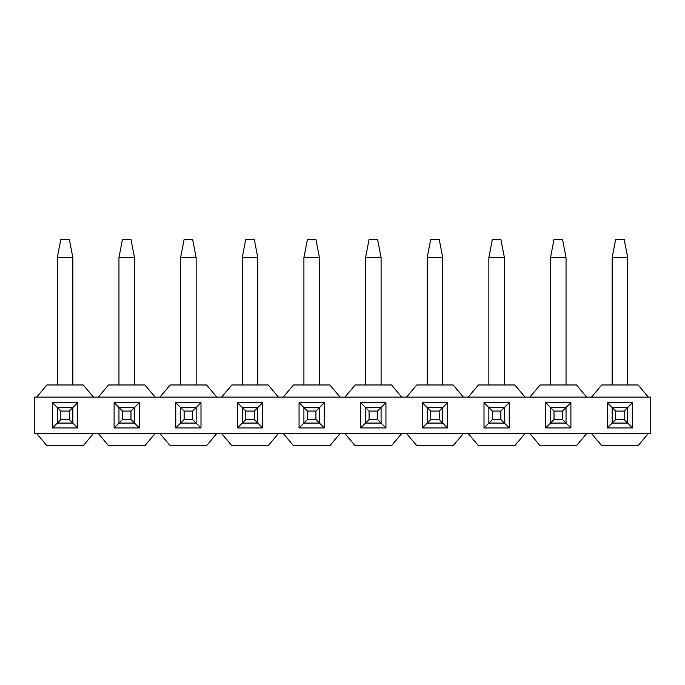 <?xml version="1.0" encoding="UTF-8"?>
<svg xmlns="http://www.w3.org/2000/svg" width="685" height="685" viewBox="0 0 685 685"><rect width="100%" height="100%" fill="white"/><g stroke="black" fill="none" stroke-linecap="round" stroke-linejoin="round"><path stroke-width="1.03" d="M615.678 411.068L615.678 419.562L624.172 419.562L624.172 411.068L615.678 411.068L612.159 407.549L612.159 423.082L615.678 419.562M624.172 411.068L627.691 407.549L612.159 407.549L607.304 402.694L632.546 402.694L632.546 427.937L607.304 427.937L607.304 402.694M607.304 427.937L612.159 423.082L627.691 423.082L624.172 419.562M612.159 384.979L612.159 257.551L627.691 257.551L627.691 384.979M632.546 402.694L627.691 407.549L627.691 423.082L632.546 427.937M612.159 257.551L615.678 239.348L624.172 239.348L627.691 257.551M554.028 411.068L554.028 419.562L562.522 419.562L562.522 411.068L554.028 411.068L550.509 407.549L550.509 423.082L554.028 419.562M562.522 411.068L566.041 407.549L550.509 407.549L545.654 402.694L570.896 402.694L570.896 427.937L545.654 427.937L545.654 402.694M545.654 427.937L550.509 423.082L566.041 423.082L562.522 419.562M550.509 384.979L550.509 257.551L566.041 257.551L566.041 384.979M570.896 402.694L566.041 407.549L566.041 423.082L570.896 427.937M550.509 257.551L554.028 239.348L562.522 239.348L566.041 257.551M492.378 411.068L492.378 419.562L500.872 419.562L500.872 411.068L492.378 411.068L488.859 407.549L488.859 423.082L492.378 419.562M500.872 411.068L504.391 407.549L488.859 407.549L484.004 402.694L509.246 402.694L509.246 427.937L484.004 427.937L484.004 402.694M484.004 427.937L488.859 423.082L504.391 423.082L500.872 419.562M488.859 384.979L488.859 257.551L504.391 257.551L504.391 384.979M509.246 402.694L504.391 407.549L504.391 423.082L509.246 427.937M488.859 257.551L492.378 239.348L500.872 239.348L504.391 257.551M430.728 411.068L430.728 419.562L439.222 419.562L439.222 411.068L430.728 411.068L427.209 407.549L427.209 423.082L430.728 419.562M439.222 411.068L442.741 407.549L427.209 407.549L422.354 402.694L447.596 402.694L447.596 427.937L422.354 427.937L422.354 402.694M422.354 427.937L427.209 423.082L442.741 423.082L439.222 419.562M427.209 384.979L427.209 257.551L442.741 257.551L442.741 384.979M447.596 402.694L442.741 407.549L442.741 423.082L447.596 427.937M427.209 257.551L430.728 239.348L439.222 239.348L442.741 257.551M369.078 411.068L369.078 419.562L377.572 419.562L377.572 411.068L369.078 411.068L365.559 407.549L365.559 423.082L369.078 419.562M377.572 411.068L381.091 407.549L365.559 407.549L360.704 402.694L385.946 402.694L385.946 427.937L360.704 427.937L360.704 402.694M360.704 427.937L365.559 423.082L381.091 423.082L377.572 419.562M365.559 384.979L365.559 257.551L381.091 257.551L381.091 384.979M385.946 402.694L381.091 407.549L381.091 423.082L385.946 427.937M365.559 257.551L369.078 239.348L377.572 239.348L381.091 257.551M307.428 411.068L307.428 419.562L315.922 419.562L315.922 411.068L307.428 411.068L303.909 407.549L303.909 423.082L307.428 419.562M315.922 411.068L319.441 407.549L303.909 407.549L299.054 402.694L324.296 402.694L324.296 427.937L299.054 427.937L299.054 402.694M299.054 427.937L303.909 423.082L319.441 423.082L315.922 419.562M303.909 384.979L303.909 257.551L319.441 257.551L319.441 384.979M324.296 402.694L319.441 407.549L319.441 423.082L324.296 427.937M303.909 257.551L307.428 239.348L315.922 239.348L319.441 257.551M245.778 411.068L245.778 419.562L254.272 419.562L254.272 411.068L245.778 411.068L242.259 407.549L242.259 423.082L245.778 419.562M254.272 411.068L257.791 407.549L242.259 407.549L237.404 402.694L262.646 402.694L262.646 427.937L237.404 427.937L237.404 402.694M237.404 427.937L242.259 423.082L257.791 423.082L254.272 419.562M242.259 384.979L242.259 257.551L257.791 257.551L257.791 384.979M262.646 402.694L257.791 407.549L257.791 423.082L262.646 427.937M242.259 257.551L245.778 239.348L254.272 239.348L257.791 257.551M184.128 411.068L184.128 419.562L192.622 419.562L192.622 411.068L184.128 411.068L180.609 407.549L180.609 423.082L184.128 419.562M192.622 411.068L196.141 407.549L180.609 407.549L175.754 402.694L200.996 402.694L200.996 427.937L175.754 427.937L175.754 402.694M175.754 427.937L180.609 423.082L196.141 423.082L192.622 419.562M180.609 384.979L180.609 257.551L196.141 257.551L196.141 384.979M200.996 402.694L196.141 407.549L196.141 423.082L200.996 427.937M180.609 257.551L184.128 239.348L192.622 239.348L196.141 257.551M122.478 411.068L122.478 419.562L130.972 419.562L130.972 411.068L122.478 411.068L118.959 407.549L118.959 423.082L122.478 419.562M130.972 411.068L134.491 407.549L118.959 407.549L114.104 402.694L139.346 402.694L139.346 427.937L114.104 427.937L114.104 402.694M114.104 427.937L118.959 423.082L134.491 423.082L130.972 419.562M118.959 384.979L118.959 257.551L134.491 257.551L134.491 384.979M139.346 402.694L134.491 407.549L134.491 423.082L139.346 427.937M118.959 257.551L122.478 239.348L130.972 239.348L134.491 257.551M60.828 411.068L60.828 419.562L69.322 419.562L69.322 411.068L60.828 411.068L57.309 407.549L57.309 423.082L60.828 419.562M69.322 411.068L72.841 407.549L57.309 407.549L52.454 402.694L77.696 402.694L77.696 427.937L52.454 427.937L52.454 402.694M52.454 427.937L57.309 423.082L72.841 423.082L69.322 419.562M57.309 384.979L57.309 257.551L72.841 257.551L72.841 384.979M77.696 402.694L72.841 407.549L72.841 423.082L77.696 427.937M57.309 257.551L60.828 239.348L69.322 239.348L72.841 257.551M36.673 397.112L46.863 384.979L83.287 384.979L93.477 397.112L34.25 397.112L34.25 433.519L650.75 433.519L650.75 397.112L648.327 397.112L638.137 384.979L601.713 384.979L591.523 397.112L586.677 397.112L576.487 384.979L540.063 384.979L529.873 397.112L525.027 397.112L514.837 384.979L478.413 384.979L468.223 397.112L463.377 397.112L453.187 384.979L416.763 384.979L406.573 397.112L401.727 397.112L391.537 384.979L355.113 384.979L344.923 397.112L340.077 397.112L329.887 384.979L293.463 384.979L283.273 397.112L278.427 397.112L268.237 384.979L231.813 384.979L221.623 397.112L216.777 397.112L206.587 384.979L170.163 384.979L159.973 397.112L155.127 397.112L144.937 384.979L108.513 384.979L98.323 397.112L93.477 397.112M93.477 433.519L83.287 445.652L46.863 445.652L36.673 433.519M529.873 397.112L586.677 397.112M468.223 397.112L525.027 397.112M406.573 397.112L463.377 397.112M344.923 397.112L401.727 397.112M283.273 397.112L340.077 397.112M221.623 397.112L278.427 397.112M159.973 397.112L216.777 397.112M98.323 397.112L155.127 397.112M591.523 397.112L648.327 397.112M155.127 433.519L144.937 445.652L108.513 445.652L98.323 433.519M216.777 433.519L206.587 445.652L170.163 445.652L159.973 433.519M278.427 433.519L268.237 445.652L231.813 445.652L221.623 433.519M340.077 433.519L329.887 445.652L293.463 445.652L283.273 433.519M401.727 433.519L391.537 445.652L355.113 445.652L344.923 433.519M463.377 433.519L453.187 445.652L416.763 445.652L406.573 433.519M525.027 433.519L514.837 445.652L478.413 445.652L468.223 433.519M586.677 433.519L576.487 445.652L540.063 445.652L529.873 433.519M648.327 433.519L638.137 445.652L601.713 445.652L591.523 433.519"/></g></svg>
